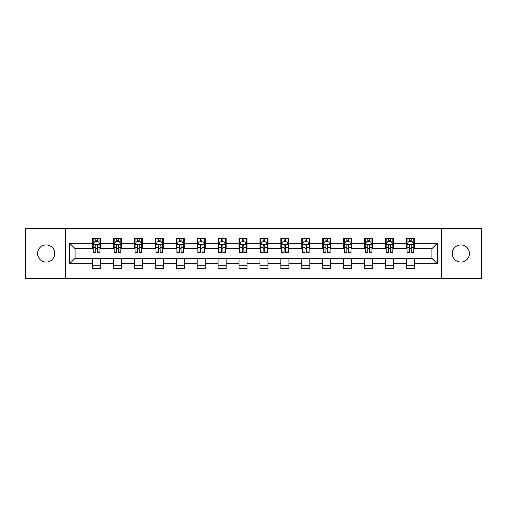 <?xml version="1.0" encoding="UTF-8"?>
<svg xmlns="http://www.w3.org/2000/svg" width="507" height="507" viewBox="0 0 507 507"><rect width="100%" height="100%" fill="white"/><g stroke="black" fill="none" stroke-linecap="round" stroke-linejoin="round"><path stroke-width="0.76" d="M460.863 244.919A8.581 8.581 0 0 0 452.276 253.5A8.581 8.581 0 0 0 460.863 262.081A8.581 8.581 0 0 0 469.444 253.5A8.581 8.581 0 0 0 460.863 244.919M46.137 244.919A8.581 8.581 0 0 0 37.556 253.5A8.581 8.581 0 0 0 46.137 262.081A8.581 8.581 0 0 0 54.724 253.5A8.581 8.581 0 0 0 46.137 244.919M441.679 278.311L481.65 278.311L481.65 228.689L441.679 228.689L441.679 278.311L65.321 278.311L65.321 228.689L25.35 228.689L25.35 278.311L65.321 278.311M441.679 228.689L65.321 228.689M414.453 243.309L414.453 238.41L406.405 238.41L406.405 243.309L393.527 243.309L393.527 238.41L385.478 238.41L385.478 243.309L372.607 243.309L372.607 238.41L364.558 238.41L364.558 243.309L351.681 243.309L351.681 238.41L343.632 238.41L343.632 243.309L330.754 243.309L330.754 238.41L322.712 238.41L322.712 243.309L309.834 243.309L309.834 238.41L301.785 238.41L301.785 243.309L288.908 243.309L288.908 238.41L280.859 238.41L280.859 243.309L267.988 243.309L267.988 238.41L259.939 238.41L259.939 243.309L247.061 243.309L247.061 238.41L239.012 238.41L239.012 243.309L226.141 243.309L226.141 238.41L218.092 238.41L218.092 243.309L205.215 243.309L205.215 238.41L197.166 238.41L197.166 243.309L184.288 243.309L184.288 238.41L176.246 238.41L176.246 243.309L163.368 243.309L163.368 238.41L155.319 238.41L155.319 243.309L142.442 243.309L142.442 238.41L134.393 238.41L134.393 243.309L121.522 243.309L121.522 238.41L113.473 238.41L113.473 243.309L100.595 243.309L100.595 238.41L92.547 238.41L92.547 243.309L69.744 243.309L69.744 263.691L75.112 258.329L92.547 258.329L92.547 268.59L100.595 268.59L100.595 258.329L113.473 258.329L113.473 268.59L121.522 268.59L121.522 258.329L134.393 258.329L134.393 268.59L142.442 268.59L142.442 258.329L155.319 258.329L155.319 268.59L163.368 268.59L163.368 258.329L176.246 258.329L176.246 268.59L184.288 268.59L184.288 258.329L197.166 258.329L197.166 268.59L205.215 268.59L205.215 258.329L218.092 258.329L218.092 268.59L226.141 268.59L226.141 258.329L239.012 258.329L239.012 268.59L247.061 268.59L247.061 258.329L259.939 258.329L259.939 268.59L267.988 268.59L267.988 258.329L280.859 258.329L280.859 268.59L288.908 268.59L288.908 258.329L301.785 258.329L301.785 268.59L309.834 268.59L309.834 258.329L322.712 258.329L322.712 268.59L330.754 268.59L330.754 258.329L343.632 258.329L343.632 268.59L351.681 268.59L351.681 258.329L364.558 258.329L364.558 268.59L372.607 268.59L372.607 258.329L385.478 258.329L385.478 268.59L393.527 268.59L393.527 258.329L406.405 258.329L406.405 268.59L414.453 268.59L414.453 258.329L431.888 258.329L431.888 248.671L414.453 248.671L414.453 243.309L437.256 243.309L437.256 263.691L414.453 263.691M406.405 263.691L393.527 263.691M385.478 263.691L372.607 263.691M364.558 263.691L351.681 263.691M343.632 263.691L330.754 263.691M322.712 263.691L309.834 263.691M301.785 263.691L288.908 263.691M280.859 263.691L267.988 263.691M259.939 263.691L247.061 263.691M239.012 263.691L226.141 263.691M218.092 263.691L205.215 263.691M197.166 263.691L184.288 263.691M176.246 263.691L163.368 263.691M155.319 263.691L142.442 263.691M134.393 263.691L121.522 263.691M113.473 263.691L100.595 263.691M92.547 263.691L69.744 263.691M406.405 243.309L406.405 248.671L393.527 248.671L393.527 243.309M385.478 243.309L385.478 248.671L372.607 248.671L372.607 243.309M364.558 243.309L364.558 248.671L351.681 248.671L351.681 243.309M343.632 243.309L343.632 248.671L330.754 248.671L330.754 243.309M322.712 243.309L322.712 248.671L309.834 248.671L309.834 243.309M301.785 243.309L301.785 248.671L288.908 248.671L288.908 243.309M280.859 243.309L280.859 248.671L267.988 248.671L267.988 243.309M259.939 243.309L259.939 248.671L247.061 248.671L247.061 243.309M239.012 243.309L239.012 248.671L226.141 248.671L226.141 243.309M218.092 243.309L218.092 248.671L205.215 248.671L205.215 243.309M197.166 243.309L197.166 248.671L184.288 248.671L184.288 243.309M176.246 243.309L176.246 248.671L163.368 248.671L163.368 243.309M155.319 243.309L155.319 248.671L142.442 248.671L142.442 243.309M134.393 243.309L134.393 248.671L121.522 248.671L121.522 243.309M113.473 243.309L113.473 248.671L100.595 248.671L100.595 243.309M92.547 243.309L92.547 248.671L75.112 248.671L69.744 243.309M75.112 248.671L75.112 258.329M437.256 263.691L431.888 258.329M431.888 248.671L437.256 243.309M92.547 241.763L93.218 241.763M95.766 241.763L97.376 241.763M99.923 241.763L100.595 241.763M92.547 248.538L93.218 248.538M95.766 248.538L97.376 248.538M99.923 248.538L100.595 248.538M92.547 258.462L100.595 258.462M92.547 265.237L100.595 265.237M113.473 258.462L121.522 258.462M113.473 265.237L121.522 265.237M113.473 241.763L114.145 241.763M116.692 241.763L118.302 241.763M120.85 241.763L121.522 241.763M113.473 248.538L114.145 248.538M116.692 248.538L118.302 248.538M120.85 248.538L121.522 248.538M134.393 258.462L142.442 258.462M134.393 265.237L142.442 265.237M134.393 241.763L135.065 241.763M137.612 241.763L139.222 241.763M141.77 241.763L142.442 241.763M134.393 248.538L135.065 248.538M137.612 248.538L139.222 248.538M141.77 248.538L142.442 248.538M155.319 258.462L163.368 258.462M155.319 265.237L163.368 265.237M155.319 241.763L155.991 241.763M158.539 241.763L160.149 241.763M162.696 241.763L163.368 241.763M155.319 248.538L155.991 248.538M158.539 248.538L160.149 248.538M162.696 248.538L163.368 248.538M176.246 258.462L184.288 258.462M176.246 265.237L184.288 265.237M176.246 241.763L176.911 241.763M179.459 241.763L181.069 241.763M183.623 241.763L184.288 241.763M176.246 248.538L176.911 248.538M179.459 248.538L181.069 248.538M183.623 248.538L184.288 248.538M197.166 258.462L205.215 258.462M197.166 265.237L205.215 265.237M197.166 241.763L197.838 241.763M200.385 241.763L201.995 241.763M204.543 241.763L205.215 241.763M197.166 248.538L197.838 248.538M200.385 248.538L201.995 248.538M204.543 248.538L205.215 248.538M218.092 258.462L226.141 258.462M218.092 265.237L226.141 265.237M218.092 241.763L218.764 241.763M221.312 241.763L222.922 241.763M225.469 241.763L226.141 241.763M218.092 248.538L218.764 248.538M221.312 248.538L222.922 248.538M225.469 248.538L226.141 248.538M239.012 258.462L247.061 258.462M239.012 265.237L247.061 265.237M239.012 241.763L239.684 241.763M242.232 241.763L243.842 241.763M246.389 241.763L247.061 241.763M239.012 248.538L239.684 248.538M242.232 248.538L243.842 248.538M246.389 248.538L247.061 248.538M259.939 258.462L267.988 258.462M259.939 265.237L267.988 265.237M259.939 241.763L260.611 241.763M263.158 241.763L264.768 241.763M267.316 241.763L267.988 241.763M259.939 248.538L260.611 248.538M263.158 248.538L264.768 248.538M267.316 248.538L267.988 248.538M280.859 258.462L288.908 258.462M280.859 265.237L288.908 265.237M280.859 241.763L281.531 241.763M284.078 241.763L285.688 241.763M288.236 241.763L288.908 241.763M280.859 248.538L281.531 248.538M284.078 248.538L285.688 248.538M288.236 248.538L288.908 248.538M301.785 258.462L309.834 258.462M301.785 265.237L309.834 265.237M301.785 241.763L302.457 241.763M305.005 241.763L306.615 241.763M309.162 241.763L309.834 241.763M301.785 248.538L302.457 248.538M305.005 248.538L306.615 248.538M309.162 248.538L309.834 248.538M322.712 258.462L330.754 258.462M322.712 265.237L330.754 265.237M322.712 241.763L323.377 241.763M325.931 241.763L327.541 241.763M330.089 241.763L330.754 241.763M322.712 248.538L323.377 248.538M325.931 248.538L327.541 248.538M330.089 248.538L330.754 248.538M343.632 258.462L351.681 258.462M343.632 265.237L351.681 265.237M343.632 241.763L344.304 241.763M346.851 241.763L348.461 241.763M351.009 241.763L351.681 241.763M343.632 248.538L344.304 248.538M346.851 248.538L348.461 248.538M351.009 248.538L351.681 248.538M364.558 258.462L372.607 258.462M364.558 265.237L372.607 265.237M364.558 241.763L365.23 241.763M367.778 241.763L369.388 241.763M371.935 241.763L372.607 241.763M364.558 248.538L365.23 248.538M367.778 248.538L369.388 248.538M371.935 248.538L372.607 248.538M385.478 258.462L393.527 258.462M385.478 265.237L393.527 265.237M385.478 241.763L386.15 241.763M388.698 241.763L390.308 241.763M392.855 241.763L393.527 241.763M385.478 248.538L386.15 248.538M388.698 248.538L390.308 248.538M392.855 248.538L393.527 248.538M406.405 258.462L414.453 258.462M406.405 265.237L414.453 265.237M406.405 241.763L407.077 241.763M409.624 241.763L411.234 241.763M413.782 241.763L414.453 241.763M406.405 248.538L407.077 248.538M409.624 248.538L411.234 248.538M413.782 248.538L414.453 248.538M97.376 240.153L95.766 240.153M99.923 251.016L97.376 251.016L97.376 252.695L99.923 252.695L99.923 244.513L98.586 241.833L94.562 241.833L93.218 244.513L93.218 252.695L95.766 252.695L95.766 251.016L93.218 251.016M93.218 244.513L93.218 238.41M99.923 244.513L99.923 238.41M95.766 241.833L95.766 238.41M97.376 238.41L97.376 241.833M97.376 251.016L97.376 245.521C96.843 244.488 96.305 244.488 95.766 245.521L95.766 251.016M118.302 240.153L116.692 240.153M120.85 251.016L118.302 251.016L118.302 252.695L120.85 252.695L120.85 244.513L119.506 241.833L115.482 241.833L114.145 244.513L114.145 252.695L116.692 252.695L116.692 251.016L114.145 251.016M114.145 244.513L114.145 238.41M120.85 244.513L120.85 238.41M116.692 241.833L116.692 238.41M118.302 238.41L118.302 241.833M118.302 251.016L118.302 245.521C117.763 244.488 117.225 244.488 116.692 245.521L116.692 251.016M139.222 240.153L137.612 240.153M141.77 251.016L139.222 251.016L139.222 252.695L141.77 252.695L141.77 244.513L140.433 241.833L136.408 241.833L135.065 244.513L135.065 252.695L137.612 252.695L137.612 251.016L135.065 251.016M135.065 244.513L135.065 238.41M141.77 244.513L141.77 238.41M137.612 241.833L137.612 238.41M139.222 238.41L139.222 241.833M139.222 251.016L139.222 245.521C138.69 244.488 138.151 244.488 137.612 245.521L137.612 251.016M160.149 240.153L158.539 240.153M162.696 251.016L160.149 251.016L160.149 252.695L162.696 252.695L162.696 244.513L161.353 241.833L157.328 241.833L155.991 244.513L155.991 252.695L158.539 252.695L158.539 251.016L155.991 251.016M155.991 244.513L155.991 238.41M162.696 244.513L162.696 238.41M158.539 241.833L158.539 238.41M160.149 238.41L160.149 241.833M160.149 251.016L160.149 245.521C159.61 244.488 159.078 244.488 158.539 245.521L158.539 251.016M181.069 240.153L179.459 240.153M183.623 251.016L181.069 251.016L181.069 252.695L183.623 252.695L183.623 244.513L182.279 241.833L178.255 241.833L176.911 244.513L176.911 252.695L179.459 252.695L179.459 251.016L176.911 251.016M176.911 244.513L176.911 238.41M183.623 244.513L183.623 238.41M179.459 241.833L179.459 238.41M181.069 238.41L181.069 241.833M181.069 251.016L181.069 245.521C180.536 244.488 179.998 244.488 179.459 245.521L179.459 251.016M201.995 240.153L200.385 240.153M204.543 251.016L201.995 251.016L201.995 252.695L204.543 252.695L204.543 244.513L203.199 241.833L199.181 241.833L197.838 244.513L197.838 252.695L200.385 252.695L200.385 251.016L197.838 251.016M197.838 244.513L197.838 238.41M204.543 244.513L204.543 238.41M200.385 241.833L200.385 238.41M201.995 238.41L201.995 241.833M201.995 251.016L201.995 245.521C201.456 244.488 200.924 244.488 200.385 245.521L200.385 251.016M222.922 240.153L221.312 240.153M225.469 251.016L222.922 251.016L222.922 252.695L225.469 252.695L225.469 244.513L224.126 241.833L220.101 241.833L218.764 244.513L218.764 252.695L221.312 252.695L221.312 251.016L218.764 251.016M218.764 244.513L218.764 238.41M225.469 244.513L225.469 238.41M221.312 241.833L221.312 238.41M222.922 238.41L222.922 241.833M222.922 251.016L222.922 245.521C222.383 244.488 221.844 244.488 221.312 245.521L221.312 251.016M243.842 240.153L242.232 240.153M246.389 251.016L243.842 251.016L243.842 252.695L246.389 252.695L246.389 244.513L245.052 241.833L241.028 241.833L239.684 244.513L239.684 252.695L242.232 252.695L242.232 251.016L239.684 251.016M239.684 244.513L239.684 238.41M246.389 244.513L246.389 238.41M242.232 241.833L242.232 238.41M243.842 238.41L243.842 241.833M243.842 251.016L243.842 245.521C243.309 244.488 242.771 244.488 242.232 245.521L242.232 251.016M264.768 240.153L263.158 240.153M267.316 251.016L264.768 251.016L264.768 252.695L267.316 252.695L267.316 244.513L265.972 241.833L261.948 241.833L260.611 244.513L260.611 252.695L263.158 252.695L263.158 251.016L260.611 251.016M260.611 244.513L260.611 238.41M267.316 244.513L267.316 238.41M263.158 241.833L263.158 238.41M264.768 238.41L264.768 241.833M264.768 251.016L264.768 245.521C264.229 244.488 263.697 244.488 263.158 245.521L263.158 251.016M285.688 240.153L284.078 240.153M288.236 251.016L285.688 251.016L285.688 252.695L288.236 252.695L288.236 244.513L286.899 241.833L282.874 241.833L281.531 244.513L281.531 252.695L284.078 252.695L284.078 251.016L281.531 251.016M281.531 244.513L281.531 238.41M288.236 244.513L288.236 238.41M284.078 241.833L284.078 238.41M285.688 238.41L285.688 241.833M285.688 251.016L285.688 245.521C285.156 244.488 284.617 244.488 284.078 245.521L284.078 251.016M306.615 240.153L305.005 240.153M309.162 251.016L306.615 251.016L306.615 252.695L309.162 252.695L309.162 244.513L307.819 241.833L303.801 241.833L302.457 244.513L302.457 252.695L305.005 252.695L305.005 251.016L302.457 251.016M302.457 244.513L302.457 238.41M309.162 244.513L309.162 238.41M305.005 241.833L305.005 238.41M306.615 238.41L306.615 241.833M306.615 251.016L306.615 245.521C306.076 244.488 305.544 244.488 305.005 245.521L305.005 251.016M327.541 240.153L325.931 240.153M330.089 251.016L327.541 251.016L327.541 252.695L330.089 252.695L330.089 244.513L328.745 241.833L324.721 241.833L323.377 244.513L323.377 252.695L325.931 252.695L325.931 251.016L323.377 251.016M323.377 244.513L323.377 238.41M330.089 244.513L330.089 238.41M325.931 241.833L325.931 238.41M327.541 238.41L327.541 241.833M327.541 251.016L327.541 245.521C327.002 244.488 326.464 244.488 325.931 245.521L325.931 251.016M348.461 240.153L346.851 240.153M351.009 251.016L348.461 251.016L348.461 252.695L351.009 252.695L351.009 244.513L349.672 241.833L345.647 241.833L344.304 244.513L344.304 252.695L346.851 252.695L346.851 251.016L344.304 251.016M344.304 244.513L344.304 238.41M351.009 244.513L351.009 238.41M346.851 241.833L346.851 238.41M348.461 238.41L348.461 241.833M348.461 251.016L348.461 245.521C347.929 244.488 347.39 244.488 346.851 245.521L346.851 251.016M369.388 240.153L367.778 240.153M371.935 251.016L369.388 251.016L369.388 252.695L371.935 252.695L371.935 244.513L370.592 241.833L366.567 241.833L365.23 244.513L365.23 252.695L367.778 252.695L367.778 251.016L365.23 251.016M365.23 244.513L365.23 238.41M371.935 244.513L371.935 238.41M367.778 241.833L367.778 238.41M369.388 238.41L369.388 241.833M369.388 251.016L369.388 245.521C368.849 244.488 368.316 244.488 367.778 245.521L367.778 251.016M390.308 240.153L388.698 240.153M392.855 251.016L390.308 251.016L390.308 252.695L392.855 252.695L392.855 244.513L391.518 241.833L387.494 241.833L386.15 244.513L386.15 252.695L388.698 252.695L388.698 251.016L386.15 251.016M386.15 244.513L386.15 238.41M392.855 244.513L392.855 238.41M388.698 241.833L388.698 238.41M390.308 238.41L390.308 241.833M390.308 251.016L390.308 245.521C389.775 244.488 389.237 244.488 388.698 245.521L388.698 251.016M411.234 240.153L409.624 240.153M413.782 251.016L411.234 251.016L411.234 252.695L413.782 252.695L413.782 244.513L412.438 241.833L408.414 241.833L407.077 244.513L407.077 252.695L409.624 252.695L409.624 251.016L407.077 251.016M407.077 244.513L407.077 238.41M413.782 244.513L413.782 238.41M409.624 241.833L409.624 238.41M411.234 238.41L411.234 241.833M411.234 251.016L411.234 245.521C410.695 244.488 410.163 244.488 409.624 245.521L409.624 251.016M99.892 244.444L93.25 244.444M93.218 241.991L94.479 241.991M98.662 241.991L99.923 241.991M95.766 247.416L93.218 247.416M99.923 247.416L97.376 247.416M97.376 241.009L95.766 241.009M120.812 244.444L114.176 244.444M114.145 241.991L115.406 241.991M119.589 241.991L120.85 241.991M116.692 247.416L114.145 247.416M120.85 247.416L118.302 247.416M118.302 241.009L116.692 241.009M141.738 244.444L135.096 244.444M135.065 241.991L136.326 241.991M140.509 241.991L141.77 241.991M137.612 247.416L135.065 247.416M141.77 247.416L139.222 247.416M139.222 241.009L137.612 241.009M162.665 244.444L156.023 244.444M155.991 241.991L157.252 241.991M161.435 241.991L162.696 241.991M158.539 247.416L155.991 247.416M162.696 247.416L160.149 247.416M160.149 241.009L158.539 241.009M183.585 244.444L176.949 244.444M176.911 241.991L178.172 241.991M182.362 241.991L183.623 241.991M179.459 247.416L176.911 247.416M183.623 247.416L181.069 247.416M181.069 241.009L179.459 241.009M204.511 244.444L197.869 244.444M197.838 241.991L199.099 241.991M203.282 241.991L204.543 241.991M200.385 247.416L197.838 247.416M204.543 247.416L201.995 247.416M201.995 241.009L200.385 241.009M225.431 244.444L218.796 244.444M218.764 241.991L220.019 241.991M224.208 241.991L225.469 241.991M221.312 247.416L218.764 247.416M225.469 247.416L222.922 247.416M222.922 241.009L221.312 241.009M246.358 244.444L239.716 244.444M239.684 241.991L240.945 241.991M245.128 241.991L246.389 241.991M242.232 247.416L239.684 247.416M246.389 247.416L243.842 247.416M243.842 241.009L242.232 241.009M267.284 244.444L260.642 244.444M260.611 241.991L261.872 241.991M266.055 241.991L267.316 241.991M263.158 247.416L260.611 247.416M267.316 247.416L264.768 247.416M264.768 241.009L263.158 241.009M288.204 244.444L281.569 244.444M281.531 241.991L282.792 241.991M286.981 241.991L288.236 241.991M284.078 247.416L281.531 247.416M288.236 247.416L285.688 247.416M285.688 241.009L284.078 241.009M309.131 244.444L302.489 244.444M302.457 241.991L303.718 241.991M307.901 241.991L309.162 241.991M305.005 247.416L302.457 247.416M309.162 247.416L306.615 247.416M306.615 241.009L305.005 241.009M330.051 244.444L323.415 244.444M323.377 241.991L324.638 241.991M328.828 241.991L330.089 241.991M325.931 247.416L323.377 247.416M330.089 247.416L327.541 247.416M327.541 241.009L325.931 241.009M350.977 244.444L344.335 244.444M344.304 241.991L345.565 241.991M349.748 241.991L351.009 241.991M346.851 247.416L344.304 247.416M351.009 247.416L348.461 247.416M348.461 241.009L346.851 241.009M371.904 244.444L365.262 244.444M365.23 241.991L366.491 241.991M370.674 241.991L371.935 241.991M367.778 247.416L365.23 247.416M371.935 247.416L369.388 247.416M369.388 241.009L367.778 241.009M392.824 244.444L386.188 244.444M386.15 241.991L387.411 241.991M391.594 241.991L392.855 241.991M388.698 247.416L386.15 247.416M392.855 247.416L390.308 247.416M390.308 241.009L388.698 241.009M413.75 244.444L407.108 244.444M407.077 241.991L408.338 241.991M412.521 241.991L413.782 241.991M409.624 247.416L407.077 247.416M413.782 247.416L411.234 247.416M411.234 241.009L409.624 241.009"/></g></svg>

